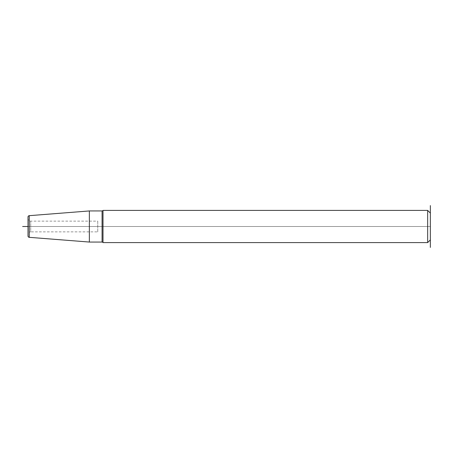 <?xml version="1.0" encoding="UTF-8"?>
<svg xmlns="http://www.w3.org/2000/svg" width="453" height="453" viewBox="0 0 453 453"><rect width="100%" height="100%" fill="white"/><g stroke="black" fill="none" stroke-linecap="round" stroke-linejoin="round"><path stroke-width="0.34" stroke-dasharray="2.27 1.7" d="M28.012 235.99L28.012 217.01M28.012 218.454L28.012 234.546L28.012 218.454A2.684 2.684 0 0 0 30.696 221.138L97.752 221.138L97.752 231.862L30.696 231.862L30.696 221.138L30.696 231.862A2.684 2.684 0 0 0 28.012 234.546M89.36 210.945L89.36 242.055M103.007 210.407L103.007 242.593M427.666 210.407L427.666 242.593M430.35 239.909L430.35 213.091L430.35 239.909M97.752 231.862L97.752 221.138M430.35 226.5L28.012 226.5L430.35 226.5M29.252 215.673L29.252 237.327M102.078 210.945L102.078 242.055"/><path stroke-width="0.68" d="M89.36 242.055L89.36 210.945L29.252 215.673A1.342 1.342 0 0 0 28.012 217.01L28.012 235.99A1.342 1.342 0 0 0 29.252 237.327L89.36 242.055L102.078 242.055A1.07 1.07 0 0 1 103.007 242.593L103.007 210.407A1.07 1.07 0 0 1 102.078 210.945L102.078 242.055M89.36 210.945L102.078 210.945M430.35 205.577L430.35 239.909L427.666 242.593L103.007 242.593M427.666 242.593L427.666 210.407L103.007 210.407M430.35 213.091L427.666 210.407M430.35 239.909L430.35 247.423M28.012 226.5L22.65 226.5M29.252 215.673L29.252 237.327"/></g></svg>
